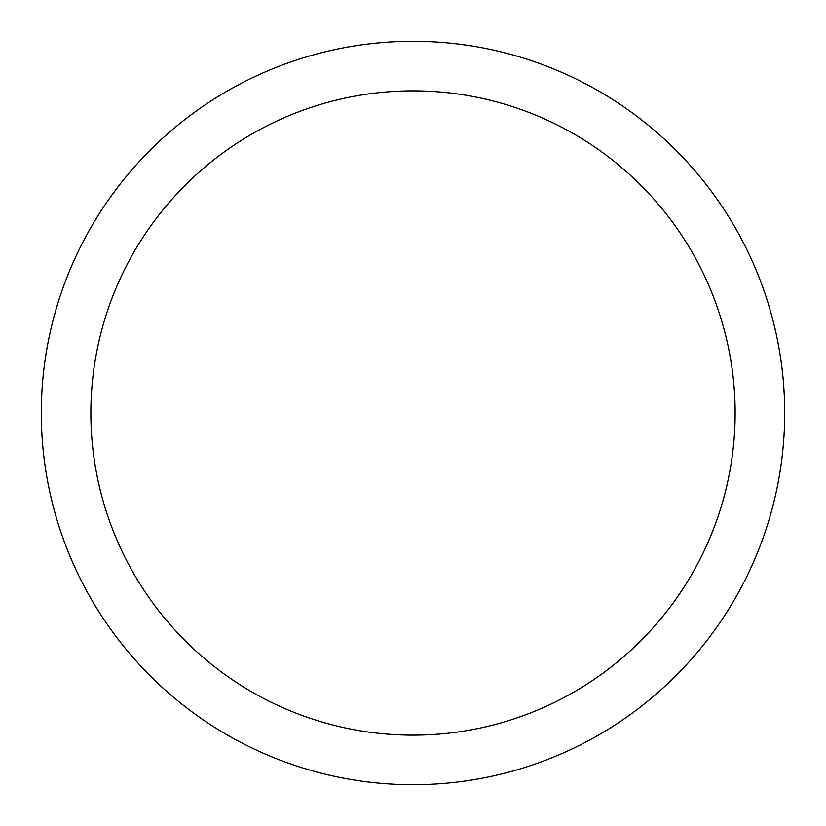 <?xml version="1.0" encoding="UTF-8"?>
<svg xmlns="http://www.w3.org/2000/svg" width="826" height="826" viewBox="0 0 826 826"><rect width="100%" height="100%" fill="white"/><g stroke="black" fill="none" stroke-linecap="round" stroke-linejoin="round"><path stroke-width="1.24" d="M413 41.3A371.7 371.7 0 0 1 784.7 413A371.7 371.7 0 0 1 413 784.7A371.7 371.7 0 0 1 41.3 413A371.7 371.7 0 0 1 413 41.3M413 90.86A322.14 322.14 0 0 1 735.14 413A322.14 322.14 0 0 1 413 735.14A322.14 322.14 0 0 1 90.86 413A322.14 322.14 0 0 1 413 90.86"/></g></svg>

